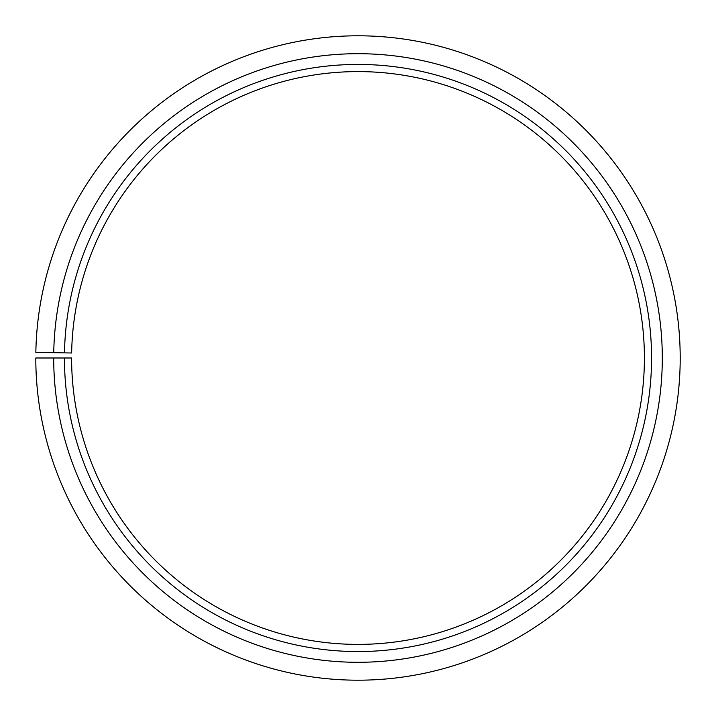 <?xml version="1.0" encoding="UTF-8"?>
<svg xmlns="http://www.w3.org/2000/svg" width="716" height="716" viewBox="0 0 716 716"><rect width="100%" height="100%" fill="white"/><g stroke="black" fill="none" stroke-linecap="round" stroke-linejoin="round"><path stroke-width="1.07" d="M644.4 357.991A286.4 286.4 0 0 0 360.497 71.609A286.4 286.4 0 0 0 71.645 352.997L64.485 352.872A293.56 293.56 0 0 1 360.56 64.449A293.56 293.56 0 0 1 651.56 357.991A293.56 293.56 0 0 1 358 651.551A293.56 293.56 0 0 1 64.44 357.991L71.6 357.991A286.4 286.4 0 0 0 358 644.391A286.4 286.4 0 0 0 644.4 357.991M53.745 352.684L35.845 352.37A322.2 322.2 0 0 1 360.81 35.809A322.2 322.2 0 0 1 680.2 357.991A322.2 322.2 0 0 1 358 680.191A322.2 322.2 0 0 1 35.8 357.991L53.7 357.991A304.3 304.3 0 0 0 358 662.291A304.3 304.3 0 0 0 662.3 357.991A304.3 304.3 0 0 0 360.658 53.709A304.3 304.3 0 0 0 53.745 352.684L64.485 352.872M53.7 357.991L64.44 357.991"/></g></svg>
